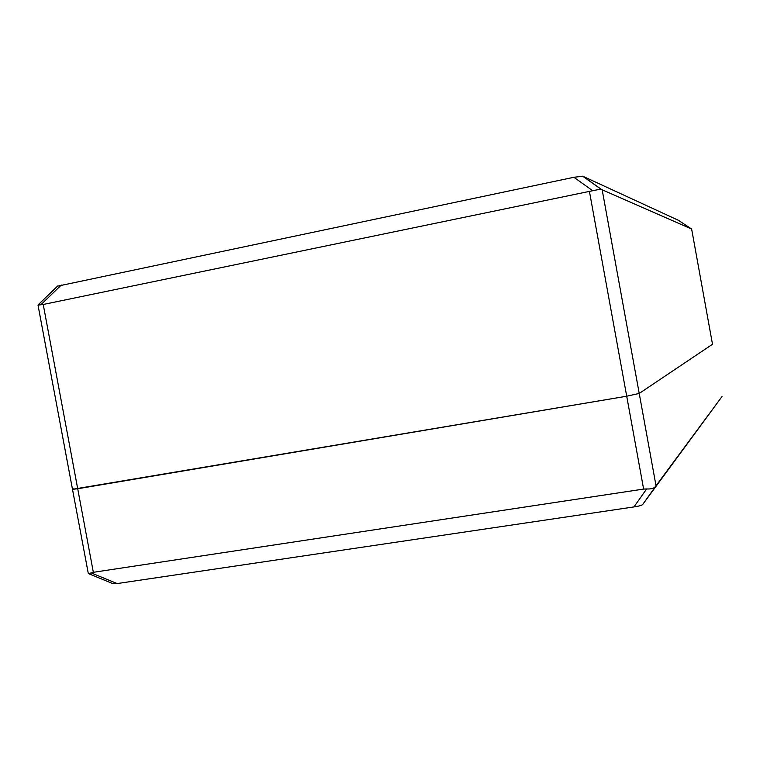 <?xml version="1.0" encoding="UTF-8"?>
<svg xmlns="http://www.w3.org/2000/svg" width="760" height="760" viewBox="0 0 760 760"><rect width="100%" height="100%" fill="white"/><g stroke="black" fill="none" stroke-linecap="round" stroke-linejoin="round"><path stroke-width="1.14" d="M88.711 573.714L113.145 583.737L117.135 583.566L91.238 572.936L88.312 573.553L72.485 489.326L626.715 396.216L639.226 393.433L712.519 344.261L639.226 393.433L626.715 396.216L77.71 488.747L72.485 489.326L73.872 488.794M91.238 572.936L93.347 572.308L43.225 304.475L589.418 191.387L643.625 489.069L93.347 572.308M117.135 583.566L633.963 506.92C638.97 506.15 641.858 505.353 642.646 504.545L722 396.568L656.022 485.754L602.167 189.8L600.837 189.088L589.418 191.387M643.625 489.069L646.636 488.956C650.997 489.183 653.923 488.395 655.405 486.609L656.022 485.754M601.303 189.316L582.844 176.225L678.357 220.276L691.638 229.035L712.5 344.251M582.844 176.225L573.895 177.28L57.503 286.178M43.225 304.475L38.009 305.111L72.485 489.326M602.167 189.8L691.619 229.026M646.636 488.956L633.963 506.92M642.646 504.545L655.405 486.609M712.51 344.28L691.638 229.035M573.895 177.28L592.287 190.437M41.021 304.608L61.322 285.019M582.616 176.159L600.837 189.088M57.703 285.978L38.285 304.684"/></g></svg>
